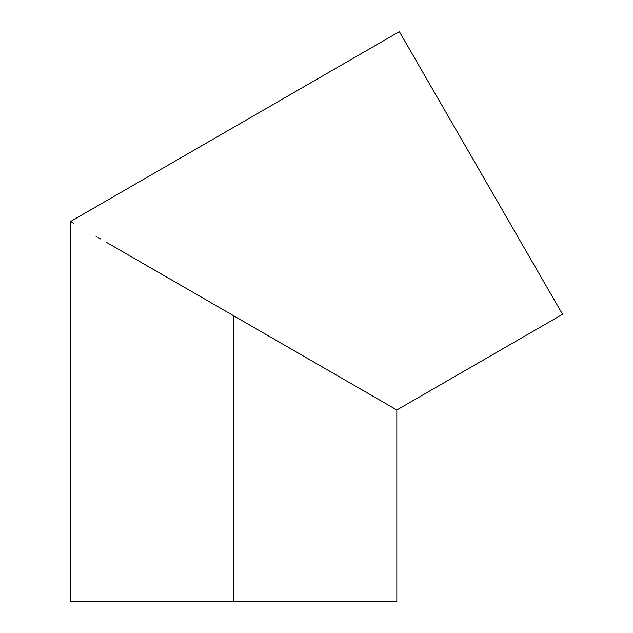 <?xml version="1.0" encoding="UTF-8"?>
<svg xmlns="http://www.w3.org/2000/svg" width="633" height="633" viewBox="0 0 633 633"><rect width="100%" height="100%" fill="white"/><g stroke="black" fill="none" stroke-linecap="round" stroke-linejoin="round"><path stroke-width="0.95" d="M222.492 309.331L219.493 307.598M178.585 283.988L174.455 281.598L178.585 283.988M165.909 276.668L156.842 271.43M122.438 251.57L126.299 253.801L122.438 251.57M130.991 256.507L131.917 257.038L130.991 256.507M114.177 246.799L233.64 315.764L233.64 601.35L396.828 601.35L396.828 409.986L233.64 315.764L396.828 409.986L562.555 314.3L399.36 31.65L70.445 221.55L399.36 31.65L562.555 314.3L396.828 409.986M100.734 239.037L98.036 237.478M96.699 236.71L95.979 236.291M115.958 247.827L106.771 242.518M155.093 270.426L153.716 269.626M226.574 311.689L225.902 311.301M201.864 297.423L203.335 298.27M211.501 302.985L217.53 306.467M196.594 294.385L188.689 289.819M168.323 278.061L174.455 281.598M182.201 286.069L186.181 288.371M73.586 223.362L70.445 221.55L70.445 601.35L233.64 601.35L233.64 315.764L201.8 297.383M186.268 288.419L118.244 249.149M413.112 55.467L408.997 48.337M417.527 63.11L414.504 57.88M440.995 103.765L447.056 114.249L440.995 103.765M466.925 148.676L473.911 160.766L466.925 148.676M480.961 172.975L488.011 185.184M504.643 214.001L512.184 227.057M531.815 261.065L540.764 276.558M520.919 242.186L519.424 239.598M511.709 226.242L505.189 214.943M501.834 209.143L494.99 197.282M70.445 601.35L396.828 601.35M548.803 290.484L442.491 106.352M423.263 73.04L417.883 63.727"/></g></svg>
